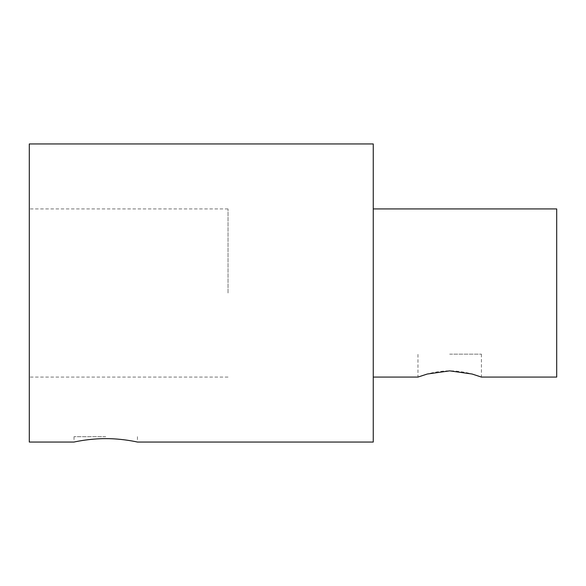 <?xml version="1.0" encoding="UTF-8"?>
<svg xmlns="http://www.w3.org/2000/svg" width="586" height="586" viewBox="0 0 586 586"><rect width="100%" height="100%" fill="white"/><g stroke="black" fill="none" stroke-linecap="round" stroke-linejoin="round"><path stroke-width="0.44" stroke-dasharray="2.93 2.2" d="M105.736 436.695L74.012 436.695L105.736 436.695M228.027 293L228.027 208.924L228.027 293M29.3 293L29.3 377.076L29.3 293M449.689 354.149L481.414 354.149L449.689 354.149M481.414 354.149L481.414 377.076C481.736 377.296 466.764 370.77 449.689 370.865C432.622 370.77 417.642 377.296 417.972 377.076L417.972 354.149M556.7 208.924L556.7 377.076M373.26 293L373.26 208.924L373.26 293M373.26 143.951L373.26 442.049M29.3 143.951L29.3 442.049M74.012 436.695L74.012 442.049M137.454 436.695L137.454 442.049M228.027 208.924L29.3 208.924M228.027 377.076L29.3 377.076"/><path stroke-width="0.88" d="M137.454 442.049C137.864 442.152 122.716 438.548 105.736 438.636C88.757 438.548 73.602 442.152 74.012 442.049C73.602 442.152 88.757 438.548 105.736 438.636C122.716 438.548 137.864 442.152 137.454 442.049L373.26 442.049L373.26 143.951L29.3 143.951L29.3 442.049L74.012 442.049M373.26 377.076L417.972 377.076L427.267 374.029L449.689 370.865L472.111 374.029L481.414 377.076L556.7 377.076L556.7 208.924L373.26 208.924"/></g></svg>

